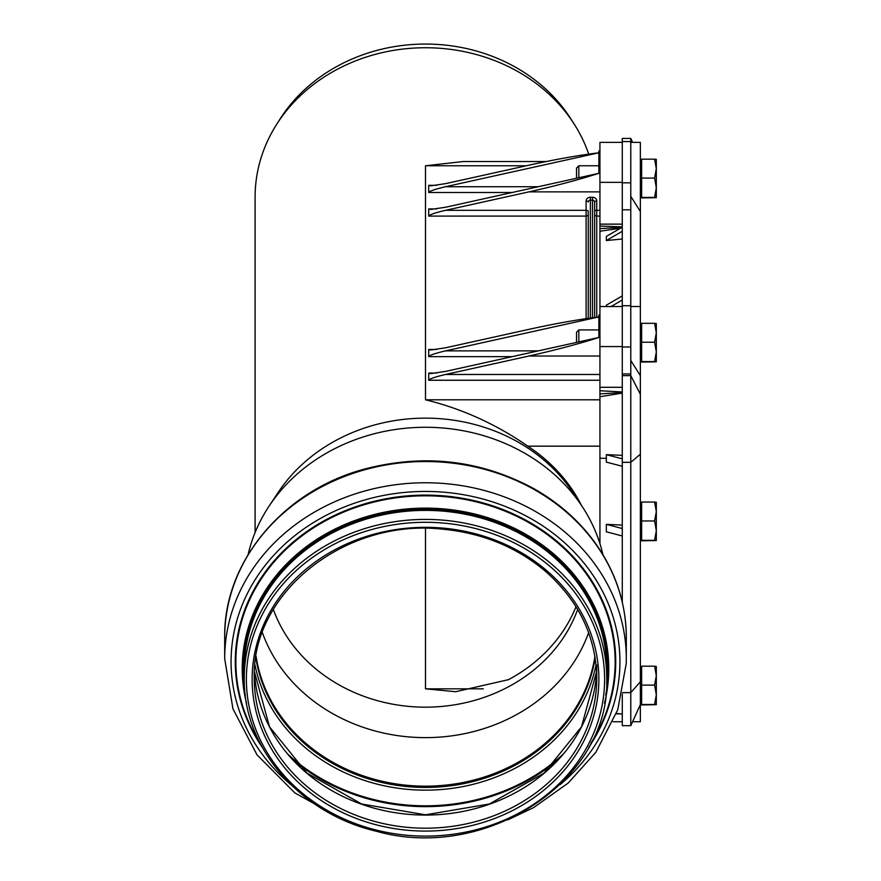 <?xml version="1.0" encoding="UTF-8"?>
<svg xmlns="http://www.w3.org/2000/svg" width="881" height="881" viewBox="0 0 881 881"><rect width="100%" height="100%" fill="white"/><g stroke="black" fill="none" stroke-linecap="round" stroke-linejoin="round"><path stroke-width="1.32" d="M590.369 318.052L590.369 200.163L592.495 200.163L592.495 197.267L590.369 197.267L590.369 200.163A2.125 1.861 0 0 0 588.244 202.024A2.125 1.024 0 0 0 586.107 201L586.107 210.317A2.125 1.024 0 0 1 588.244 211.341L588.244 318.349M594.62 317.479L594.62 202.024A2.125 1.024 0 0 1 596.745 201A4.251 3.722 180 0 0 592.495 197.267M428.717 349.471L430.809 349.999L445.555 347.797L528.93 329.351C555.173 323.58 578.487 319.44 598.871 316.94L445.555 350.869C435.346 353.259 429.73 355.186 428.717 356.651L428.717 349.471L436.547 349.471M428.717 216.098L428.717 208.918L430.809 209.447L445.555 207.244L598.871 173.315C578.487 179.834 555.173 186.023 528.93 191.871L445.555 210.317C435.346 212.695 429.73 214.623 428.717 216.098L586.107 216.098L586.107 318.658M428.717 192.499L428.717 185.318L430.809 185.847L445.555 183.644L528.93 165.199C555.173 159.417 578.487 155.287 598.871 152.787L445.555 186.717C435.346 189.107 429.73 191.034 428.717 192.499L512.169 192.499M428.717 380.251L428.717 373.07L430.809 373.599L445.555 371.397L598.871 337.467C578.487 343.986 555.173 350.175 528.93 356.023L445.555 374.469C435.346 376.859 429.73 378.775 428.717 380.251L599.939 380.251M599.939 315.035L598.871 315.035L598.871 337.467M575.987 606.723A159.549 139.76 0 0 1 508.513 679.658L455.719 691.717L425.501 688.821L425.501 528.424M577.65 609.465A159.549 139.76 0 0 1 425.501 707.168A159.549 139.76 0 0 1 273.352 609.465M599.939 150.871L598.871 150.871L598.871 173.315M581.504 505.485A170.396 149.263 180 0 0 527.829 446.171C496.047 424.157 461.941 408.696 425.501 399.798L425.501 165.771L463.241 161.542L546.187 161.542M255.105 532.487L255.105 197.003A170.396 149.263 0 0 1 276.656 124.353A170.396 149.263 0 0 1 425.501 47.739A170.396 149.263 0 0 1 574.357 124.353A170.396 149.263 0 0 1 588.717 154.131M248.112 554.612A180.924 158.492 0 0 1 269.09 506.112L278.187 492.391A170.396 149.263 0 0 1 572.815 492.391L581.923 506.112A180.924 158.492 0 0 1 602.901 554.612M276.656 124.353L280.136 118.88A166.41 145.772 0 0 1 425.501 44.05A166.41 145.772 0 0 1 570.866 118.88L574.357 124.353M606.745 678.183L606.745 669.164A181.244 158.767 0 0 0 425.501 510.385A181.244 158.767 0 0 0 244.257 669.164L244.257 678.183A181.244 158.767 0 0 1 425.501 519.405A181.244 158.767 0 0 1 606.745 678.183C610.929 779.795 486.51 862.301 376.418 831.268C300.003 813.57 242.991 747.672 244.257 678.183M343.26 819.903L294.805 792.867L256.988 754.819L232.936 708.842L224.688 658.68A200.813 175.914 0 0 1 425.501 482.766A200.813 175.914 0 0 1 626.314 658.68L626.314 637.448A200.813 175.914 0 0 0 425.501 461.534A200.813 175.914 0 0 0 224.688 637.448C223.422 561.968 283.495 490.299 365.208 468.89C424.609 453.572 480.74 460.113 533.589 488.503C558.983 502.853 579.731 521.299 595.831 543.819C615.94 572.485 626.094 603.694 626.314 637.448M269.09 506.112A180.924 158.492 0 0 1 581.923 506.112M588.629 632.613A170.925 149.737 0 0 1 425.501 737.628A170.925 149.737 0 0 1 262.373 632.613M594.917 656.323A170.925 149.737 0 0 1 425.501 786.16A170.925 149.737 0 0 1 256.096 656.323M595.082 657.325A171.244 150.012 0 0 1 425.501 786.436A171.244 150.012 0 0 1 255.931 657.325M596.745 678.183A171.244 150.012 0 0 1 425.501 828.195A171.244 150.012 0 0 1 254.257 678.183C251.316 592.792 345.363 518.138 442.526 529.173C481.687 532.917 515.572 546.605 544.194 570.238C578.487 600.005 595.997 635.994 596.745 678.183L596.745 665.056M622.272 602.163L622.272 138.416L630.785 138.416L630.785 725.691L622.272 725.691L622.272 693.975M622.272 535.978L606.326 531.805L606.326 524.349L622.272 528.523M622.272 466.28L606.326 462.118L606.326 454.662L622.272 458.825M606.326 454.662L622.272 455.323M606.326 524.349L622.272 525.087M599.939 543.698L599.939 458.186L606.326 458.395M622.272 391.957L599.939 390.735L599.939 458.186M599.939 396.714L622.272 393.102M622.272 231.274L606.326 240.535L606.326 236.427L622.272 227.166M606.326 306.522L606.326 305.167L622.272 295.906M622.272 300.014L611.062 306.522M599.939 390.735L599.939 231.24L620.488 228.201M622.272 239.004L606.326 240.535M622.272 226.88L599.939 226.032L599.939 231.24M599.939 226.032L599.939 142.37L622.272 142.37M599.939 393.884L622.272 392.541M599.939 228.631L622.272 227.298M630.785 360.494L640.355 375.647L640.355 721.737L632.58 721.737M630.785 196.342L640.355 211.495L640.355 375.647M630.785 142.37L640.355 142.37L640.355 211.495M656.312 511.509L654.605 502.049L656.312 502.269L656.312 530.648L654.605 520.968L656.312 511.509M654.605 520.968L641.632 520.968L641.632 540.78L656.312 540.56L654.605 540.339L656.312 530.648L656.312 540.571M641.632 540.339L654.605 540.339M641.632 520.968L641.632 502.049L654.605 502.049M656.312 675.661L654.605 666.201L656.312 666.421L656.312 694.801L654.605 685.121L656.312 675.661M654.605 685.121L641.632 685.121L641.632 704.943L656.312 704.712L654.605 704.492L656.312 694.801L656.312 704.712M641.632 704.492L654.605 704.492M641.632 685.121L641.632 666.201L654.605 666.201M578.828 341.905L578.828 329.923L576.537 332.203L576.537 342.412M656.312 332.776L654.605 323.316L656.312 323.536L656.312 351.915L654.605 342.235L656.312 332.776M654.605 342.235L641.632 342.235L641.632 362.047L656.312 361.827L654.605 361.595L656.312 351.915L656.312 361.838M641.632 361.595L654.605 361.595M641.632 342.235L641.632 323.316L654.605 323.316M578.828 177.753L578.828 165.771L576.537 168.051L576.537 178.248M656.312 168.623L654.605 159.164L656.312 159.384L656.312 187.763L654.605 178.083L656.312 168.623M654.605 178.083L641.632 178.083L641.632 197.895L656.312 197.674L654.605 197.443L656.312 187.763L656.312 197.685M641.632 197.443L654.605 197.443M641.632 178.083L641.632 159.164L654.605 159.164M590.369 197.267A4.251 3.722 180 0 0 586.107 201M588.244 214.237A2.125 1.861 0 0 1 586.107 216.098L586.107 210.317L445.555 210.317M592.495 317.755L592.495 200.163A2.125 1.861 0 0 1 594.62 202.024M594.62 211.341A2.125 1.024 180 0 1 596.745 210.317L596.745 201M594.62 214.237A2.125 1.861 180 0 0 596.745 216.098L596.745 210.317L599.939 210.317M596.745 317.204L596.745 216.098L599.939 216.098M436.547 208.918L428.717 208.918M436.547 185.318L428.717 185.318M526.309 165.771L425.501 165.771M599.939 399.798L425.501 399.798M436.547 373.07L428.717 373.07M428.717 356.651L512.169 356.651M528.93 191.871L599.939 191.871M538.28 350.869L445.555 350.869M599.939 374.469L445.555 374.469M528.93 356.023L599.939 356.023M483.295 688.821L425.501 688.821M538.28 186.717L445.555 186.717M599.939 446.171L527.829 446.171M598.871 679.207A173.37 151.873 0 0 1 338.822 810.729A173.37 151.873 0 0 1 338.822 547.674A173.37 151.873 0 0 1 598.871 679.207M604.619 679.207A179.118 156.906 0 0 1 335.947 815.09A179.118 156.906 0 0 1 335.947 543.313A179.118 156.906 0 0 1 604.619 679.207M244.345 683.039A181.882 159.329 0 0 1 417.396 509.681A181.882 159.329 0 0 1 607.383 668.855A181.882 159.329 0 0 1 606.657 683.05M245.303 695.208A182.697 160.045 0 0 1 410.403 509.35A182.697 160.045 0 0 1 608.198 668.855A182.697 160.045 0 0 1 605.71 695.208M246.515 703.225A183.281 160.551 0 0 1 405.667 509.064A183.281 160.551 0 0 1 608.782 668.668A183.281 160.551 0 0 1 604.487 703.225M260.115 743.234A189.646 166.135 0 0 1 377.542 501.212A189.646 166.135 0 0 1 615.147 661.939A189.646 166.135 0 0 1 590.887 743.234M262.34 747.44A190.219 166.641 0 0 1 374.766 501.157A190.219 166.641 0 0 1 615.731 661.763A190.219 166.641 0 0 1 588.662 747.44M290.818 784.597A194.437 170.33 0 0 1 349.294 505.066A194.437 170.33 0 0 1 619.938 661.763A194.437 170.33 0 0 1 560.195 784.608M595.16 657.821A171.244 150.012 0 0 1 425.501 787.438A171.244 150.012 0 0 1 255.842 657.821M596.063 664.781A173.183 151.719 0 0 1 425.501 790.158A173.183 151.719 0 0 1 254.939 664.781M562.915 754.411A190.23 166.652 0 0 1 288.087 754.411M558.686 759.18A190.814 167.159 0 0 1 292.316 759.18M596.58 671.619A171.244 150.012 0 0 1 425.501 815.068A171.244 150.012 0 0 1 254.422 671.619L269.509 726.825L307.029 773.177L361.651 804.001L425.501 814.804L489.34 804.012L543.962 773.188L581.504 726.825L596.58 671.619M620.213 713.863L616.282 713.863M622.272 224.137L599.939 224.137M622.272 182.356L599.939 182.356M622.272 387.299L599.939 387.299M622.272 346.574L599.939 346.574M622.272 375.625L630.785 375.625L640.355 394.27M640.355 681.762L630.785 692.642L622.581 692.642M622.272 462.316L630.785 462.316L640.355 454.222M630.785 182.83L622.272 182.83M630.785 209.821L622.272 209.821M630.785 346.982L622.272 346.982M630.785 373.973L622.272 373.973M507.764 819.892L533.589 807.624L568.201 783.033L595.831 752.308L617.757 709.734L626.237 663.547L626.314 658.68M224.688 658.68L224.688 637.448M622.272 714.095L616.436 713.456M613.11 721.737L622.272 721.737M622.272 306.522L599.939 306.522M632.58 142.37L630.785 138.416M640.355 704.613L630.785 725.691M630.785 306.522L640.355 306.522M630.785 141.577L622.272 141.577M630.785 305.729L622.272 305.729M641.632 503.734L640.355 503.734M641.632 539.106L640.355 539.106M641.632 667.886L640.355 667.886M641.632 703.258L640.355 703.258M598.871 329.923L578.828 329.923M641.632 325.001L640.355 325.001M641.632 360.373L640.355 360.373M598.871 165.771L578.828 165.771M641.632 160.838L640.355 160.838M641.632 196.221L640.355 196.221"/></g></svg>
